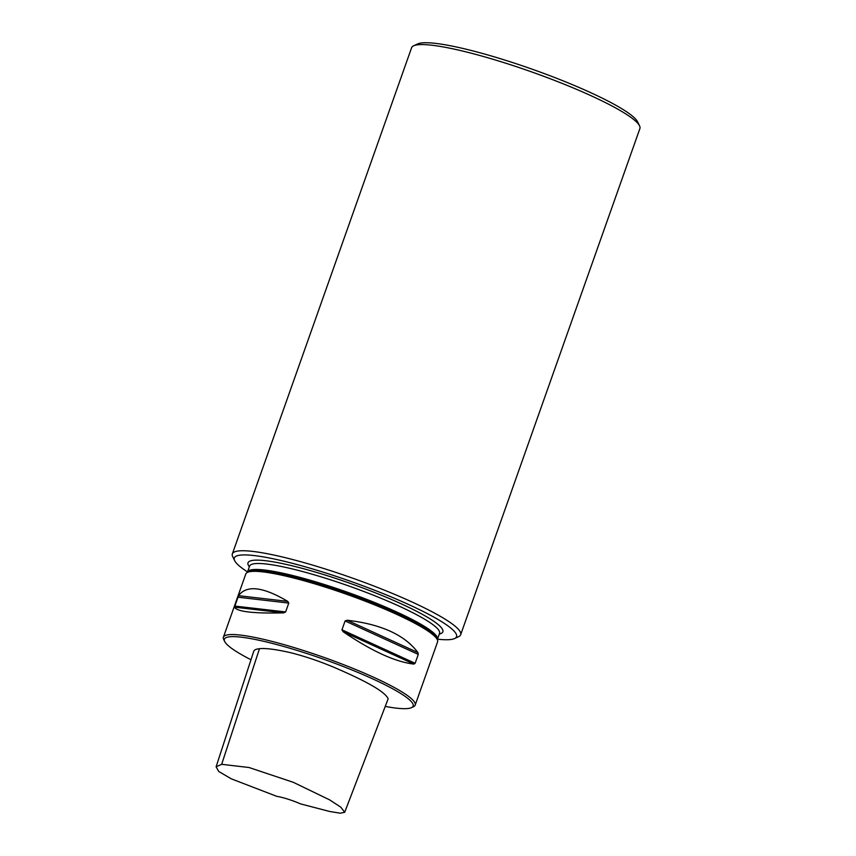 <?xml version="1.0" encoding="UTF-8"?>
<svg xmlns="http://www.w3.org/2000/svg" width="856" height="856" viewBox="0 0 856 856"><rect width="100%" height="100%" fill="white"/><g stroke="black" fill="none" stroke-linecap="round" stroke-linejoin="round"><path stroke-width="1.28" d="M216.108 766.794L253.74 651.277C254.243 649.886 256.147 649.041 259.475 648.72C265.424 648.035 275.611 649.308 290.045 652.561C306.48 656.648 323.097 662.426 339.918 669.895C369.653 682.938 385.735 692.579 388.143 698.838L344.7 812.291L340.838 807.208L329.721 799.911L293.298 782.309L249.053 767.522L221.672 764.312L216.108 766.794L218.729 771.481L231.377 778.864L276.884 796.38A19.378 2.761 19.5 0 1 300.552 803.891L329.71 811.488L340.314 813.2L344.7 812.291M385.243 706.414A100.109 14.285 -160.5 0 0 411.458 707.666A100.109 14.285 -160.5 0 0 323.525 659.184A100.109 14.285 -160.5 0 0 224.689 641.529A100.109 14.285 -160.5 0 0 250.979 659.741M437.491 639.186A117.871 16.82 -160.5 0 0 454.568 638.555A117.871 16.82 -160.5 0 0 325.762 572.985A117.871 16.82 -160.5 0 0 234.683 560.68A117.871 16.82 -160.5 0 0 247.544 571.926M411.458 707.666L413.48 706.724A101.725 14.509 -160.5 0 0 415.181 705.098L437.566 641.893A101.725 14.509 -160.5 0 0 437.641 640.63A101.725 14.509 -160.5 0 0 346.52 594.257A101.725 14.509 -160.5 0 0 246.528 572.964A101.725 14.509 -160.5 0 0 245.79 573.98L223.405 637.196A101.725 14.509 -160.5 0 0 223.716 639.518L224.689 641.529M413.887 664.085C395.29 661.913 371.707 651.116 343.138 631.728L341.951 629.813L345.096 620.942L347.204 620.247C381.241 624.206 404.824 634.992 417.953 652.604L418.274 654.412L415.139 663.293L413.887 664.085L343.138 631.728M283.689 612.864C253.462 613.602 237.059 611.708 234.491 607.172L238.556 595.69C246.592 584.798 262.985 586.692 287.755 601.383L288.761 603.073L285.626 611.944L283.689 612.864L234.491 607.172M415.181 705.098A101.725 14.509 -160.5 0 0 324.135 657.462A101.725 14.509 -160.5 0 0 223.405 637.196M234.683 560.68L232.714 556.668A121.092 17.28 19.5 0 1 232.351 553.896L411.597 47.733A121.092 17.28 19.5 0 1 413.619 45.807A121.092 17.28 19.5 0 1 505.532 63.141A121.092 17.28 19.5 0 1 639.539 125.811A121.092 17.28 19.5 0 1 639.892 128.571L460.656 634.745A121.092 17.28 19.5 0 1 458.623 636.671L454.568 638.555M413.619 45.807L417.675 43.923A117.871 16.82 19.5 0 1 507.137 60.797A117.871 16.82 19.5 0 1 637.57 121.787L639.539 125.811M232.351 553.896A121.092 17.28 19.5 0 1 326.286 569.304A121.092 17.28 19.5 0 1 460.656 634.745M259.475 648.72L221.672 764.312M439.31 634.05A103.341 14.745 -160.5 0 0 350.361 583.428A103.341 14.745 -160.5 0 0 249.364 566.79M439.577 633.29L439.556 633.376A100.751 14.381 -160.5 0 0 349.376 586.189A100.751 14.381 -160.5 0 0 249.61 566.105L249.631 566.03M439.556 633.376L437.437 639.357A100.751 14.381 -160.5 0 0 347.258 592.17A100.751 14.381 -160.5 0 0 247.491 572.086L249.61 566.105M437.641 640.63L437.405 639.432A101.104 14.424 -160.5 0 0 346.851 593.326A101.104 14.424 -160.5 0 0 247.47 572.172L246.528 572.964M341.951 629.813L415.139 663.293M345.096 620.942L418.274 654.412M347.204 620.247L417.953 652.604M234.737 606.059L285.626 611.944M237.872 597.188L288.761 603.073M238.556 595.69L287.755 601.383"/></g></svg>
